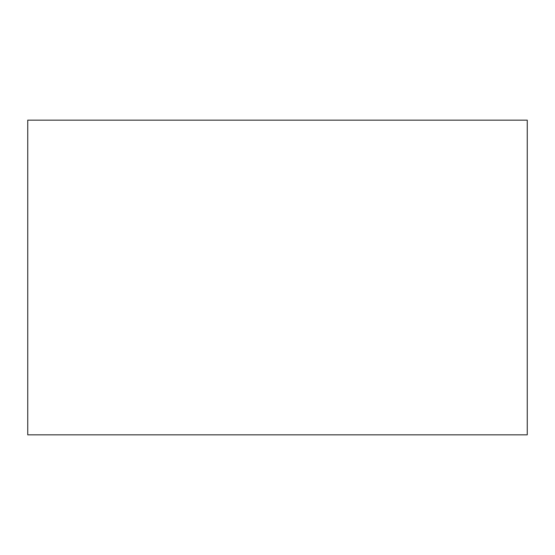 <?xml version="1.0" encoding="UTF-8"?>
<svg xmlns="http://www.w3.org/2000/svg" width="555" height="555" viewBox="0 0 555 555"><rect width="100%" height="100%" fill="white"/><g stroke="black" fill="none" stroke-linecap="round" stroke-linejoin="round"><path stroke-width="0.83" d="M527.25 120.157L527.25 434.842L27.75 434.842L27.75 120.157L527.25 120.157"/></g></svg>
